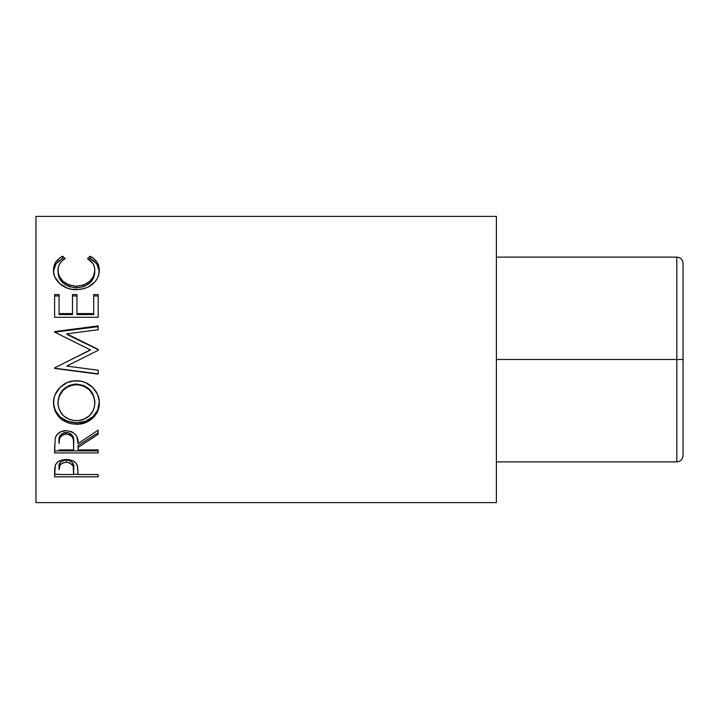 <?xml version="1.0" encoding="UTF-8"?>
<svg xmlns="http://www.w3.org/2000/svg" width="719" height="719" viewBox="0 0 719 719"><rect width="100%" height="100%" fill="white"/><g stroke="black" fill="none" stroke-linecap="round" stroke-linejoin="round"><path stroke-width="1.08" d="M683.05 269.715L683.05 359.5L676.831 359.5L676.831 257.114L679.212 257.591L681.226 258.939L679.212 257.591L676.831 257.114L496.389 257.114L676.831 257.114L676.831 359.5L496.389 359.5L676.831 359.5L676.831 461.886L496.389 461.886L676.831 461.886L679.212 461.409L676.831 461.886L676.831 359.5L683.05 359.5L683.05 455.657L682.574 458.039L683.05 455.657L682.574 458.039L681.226 460.061L682.574 458.039L681.226 460.061L679.212 461.409M683.05 449.285L683.05 263.343L682.574 260.961L683.05 263.343L682.574 260.961L681.226 258.939L682.574 260.961L683.05 263.343M681.226 460.061L682.574 458.039L683.05 455.657M681.226 258.939L682.574 260.961L681.226 258.939L679.212 257.591L681.226 258.939M682.574 359.5L683.05 359.5L682.574 359.5M35.95 502.608L496.389 502.608L496.389 216.392L35.95 216.392L35.95 502.608L35.95 216.392L496.389 216.392L496.389 502.608L35.95 502.608M98.17 476.814L54.617 476.814L54.725 468.491L55.866 464.088L57.888 461.931L60.854 460.349L66.301 459.504L70.085 459.863L73.464 461.104L75.953 463.117L77.616 466.46L78.065 474.531L98.17 474.531L98.17 476.814L98.17 474.531L78.065 474.531L77.355 465.526C75.792 461.661 72.107 459.648 66.301 459.504C60.621 459.657 56.945 461.589 55.273 465.292L54.617 476.814L98.17 476.814L98.17 474.531M98.17 452.916L54.617 452.916L55.21 438.096L56.621 435.112L60.729 431.742L66.265 430.618L71.603 431.643L75.684 434.752L76.915 436.837L78.065 443.578L98.17 430.133L98.17 434.294L78.065 447.443L78.065 449.923L98.17 449.923L98.17 452.916L98.17 449.923L78.065 449.923L78.065 447.443L98.17 434.294L98.17 430.133L78.065 443.578C78.632 436.136 74.704 431.813 66.265 430.618C60.45 430.87 56.765 433.368 55.21 438.096L54.617 452.916L98.17 452.916M53.601 405.471L53.871 399L55.093 394.767L60.045 387.415L67.496 382.436L74.093 380.899L80.861 381.187L85.193 382.427L92.616 387.343L97.631 394.542L99.186 400.843L98.898 407.242L97.676 411.295L92.733 418.152L85.363 422.718L78.829 424.138L72.116 423.868L67.802 422.754L60.288 418.377L55.255 411.583L53.601 405.471M98.17 373.835L54.617 368.227L98.17 373.835L98.17 370.231L66.759 366.079L98.17 350.306L98.17 349.425L66.831 333.832L98.17 349.425L98.17 350.306L66.759 366.079L98.17 370.231L98.17 374.15L54.617 368.425L54.617 367.867L90.351 349.892L54.617 332.115L54.617 331.567L98.17 325.914L98.17 329.742L66.831 333.832L66.831 334.389L98.17 349.641L66.831 334.389L66.831 333.832L98.17 329.742L98.17 326.642L54.617 332.169L98.17 326.642M98.17 317.304L54.617 317.304L54.617 294.556L59.084 294.556L59.084 313.583L72.484 313.583L72.484 294.556L76.951 294.556L76.951 313.583L93.704 313.583L93.704 294.556L98.17 294.556L98.17 317.304L98.17 295.967L93.704 295.967L93.704 294.556L93.704 313.583L76.951 313.583L76.951 314.58L93.704 314.58L93.704 313.583L93.704 314.58L76.951 314.58L76.951 294.556L72.484 294.556L72.484 313.583L59.084 313.583L59.084 314.58L72.484 314.58L72.484 313.583L72.484 314.58L59.084 314.58L59.084 294.556L54.617 294.556L54.617 317.304L98.17 317.304L98.17 294.556L93.704 294.556M61.528 256.773L62.607 256.189L65.222 258.579L62.068 260.88L59.749 263.711L58.392 266.938L58.041 271.863L59.273 276.213L63.137 281.435L69.177 285.039L76.439 286.252L83.755 285.021L89.785 281.336L93.632 276.06L94.818 270.182L94.378 266.785L92.976 263.63L87.565 258.579L90.154 256.189L94.108 258.822L97.02 262.138L99.159 268.052L98.871 274.146L97.514 278.082L95.088 281.74L88.248 286.962L84.42 288.481L78.245 289.568L71.612 289.281L67.262 288.148L59.848 283.717L55.012 277.354L53.862 273.795L53.53 269.14L54.033 266.021L55.731 262.156L58.634 258.813L61.528 256.773M57.969 272.339L57.969 270.398C57.96 265.401 60.378 261.464 65.222 258.579L62.607 256.189C56.495 259.46 53.458 264.134 53.503 270.209C52.811 279.781 63.676 290.143 76.142 289.631C82.011 289.667 87.188 288.085 91.672 284.868C96.903 280.707 99.447 275.808 99.285 270.164C99.294 264.134 96.247 259.469 90.154 256.189L87.565 258.579C92.347 261.455 94.764 265.32 94.818 270.182C94.171 279.682 88.051 285.039 76.439 286.252C64.935 285.084 58.778 279.799 57.969 270.398L57.969 272.339C58.778 281.524 64.935 286.701 76.439 287.843L76.439 286.252L76.439 287.843C88.042 286.665 94.162 281.435 94.818 272.133L93.632 277.876L89.785 283.034L83.755 286.647L76.439 287.843L69.177 286.656L63.137 283.124L59.273 278.028L57.969 272.339M88.958 259.514L90.154 258.436L90.154 256.189L90.154 258.436L96.768 263.891L99.267 271.207L98.755 268.025L97.02 264.259L94.108 261.006L91.223 259.011L90.154 258.436L88.958 259.514M53.53 271.054L56.055 263.792L62.607 258.436L62.607 256.189L62.607 258.436L63.793 259.487L62.607 258.436L58.634 260.997L55.731 264.268L53.619 270.11M94.71 270.443L94.818 272.133M54.617 295.967L59.084 295.967L54.617 295.967L54.617 317.304M72.484 313.583L72.484 294.556M72.484 295.967L76.951 295.967L72.484 295.967M93.704 313.583L93.704 295.967L98.17 295.967M98.17 350.306L98.17 349.641M54.617 332.169L54.617 331.567L98.17 325.914L98.17 329.742M54.617 331.567L54.617 332.115L90.351 349.892L54.617 367.867L54.617 368.425L98.17 374.15L98.17 370.231M71.253 359.5L90.351 350.108L71.253 359.5M99.285 403C99.797 391.37 88.59 380.297 76.376 380.8C63.991 380.225 52.9 391.576 53.503 403.332C54.905 416.364 62.598 423.329 76.582 424.228C88.788 424.668 99.833 414.62 99.285 403M99.285 402.056C99.824 413.443 88.805 423.23 76.582 422.817L76.582 424.228L76.582 422.817C62.598 421.936 54.905 415.124 53.503 402.379L53.934 406.523L55.255 410.45L60.288 417.101L67.802 421.379L76.582 422.817L85.363 421.343L92.733 416.876L97.676 410.163L99.285 402.056M94.746 400.474L94.818 403.152C93.937 413.883 87.853 419.734 76.565 420.714C65.195 419.806 58.994 413.955 57.969 403.152C58.877 392.071 65.016 385.905 76.367 384.656C87.826 385.842 93.973 392.008 94.818 403.152L94.818 402.2C93.964 391.289 87.817 385.258 76.367 384.108L83.584 385.456L89.632 389.464L93.506 395.405L94.746 400.474M74.524 384.189L76.367 384.108L76.367 384.656L76.367 384.108C65.016 385.33 58.877 391.361 57.969 402.2L59.326 395.441L63.2 389.527L69.186 385.474L74.524 384.189M57.969 402.2L57.969 403.152L57.969 402.2M98.17 432.667L78.065 445.528L98.17 432.667L98.17 430.133M78.065 445.528L78.065 447.443L78.065 445.528M98.17 450.885L54.617 450.885L98.17 450.885L98.17 449.923M54.617 450.885L54.617 446.148M61.196 434.267L64.368 432.577L68.224 432.595M69.941 433.224L72.52 435.606L73.662 441.781C74.452 436.64 71.981 433.503 66.256 432.362C60.666 433.485 58.275 436.568 59.084 441.628L60.207 435.444M66.256 432.362L66.256 433.979C71.99 435.184 74.461 438.392 73.662 443.605L73.599 449.923L59.084 449.923L73.599 449.923L73.482 440.423L72.52 437.296L69.959 434.878L66.256 433.979L66.256 432.362M59.084 441.628L59.084 443.452C58.257 438.311 60.648 435.148 66.256 433.979L64.368 434.204L61.196 435.93L59.524 438.77L59.084 443.452L59.084 441.628M78.065 474.261L73.608 474.261L78.065 474.261M54.617 474.261L59.084 474.261L54.617 474.261L54.617 471.718M65.384 460.07L68.224 460.196L71.469 461.526L73.203 463.773L73.698 467.422C74.461 463.404 71.999 460.933 66.319 460.025L66.319 462.263C72.008 463.207 74.47 465.732 73.698 469.831L73.599 474.531L59.084 474.531L73.599 474.531L73.203 466.092L69.977 462.964L66.319 462.263L66.319 460.025C60.738 460.888 58.329 463.288 59.084 467.224L60.189 462.488L62.751 460.699L65.384 460.07M59.084 467.224L59.084 469.615C58.32 465.615 60.729 463.171 66.319 462.263L62.751 462.946L60.189 464.78L59.084 469.615L59.084 467.224M74.731 420.651L80.204 420.408L83.692 419.447L89.614 415.591L93.542 409.911L94.746 404.887L94.504 399.629L93.506 396.205L89.632 390.129L83.584 386.031L78.218 384.737L72.7 384.989L69.186 386.049L63.2 390.192L59.326 396.241L58.05 401.4L58.05 404.905L59.371 409.947L63.335 415.672L69.375 419.465L74.731 420.651M73.662 443.587L73.662 441.763M73.698 469.813L73.698 467.422"/></g></svg>
